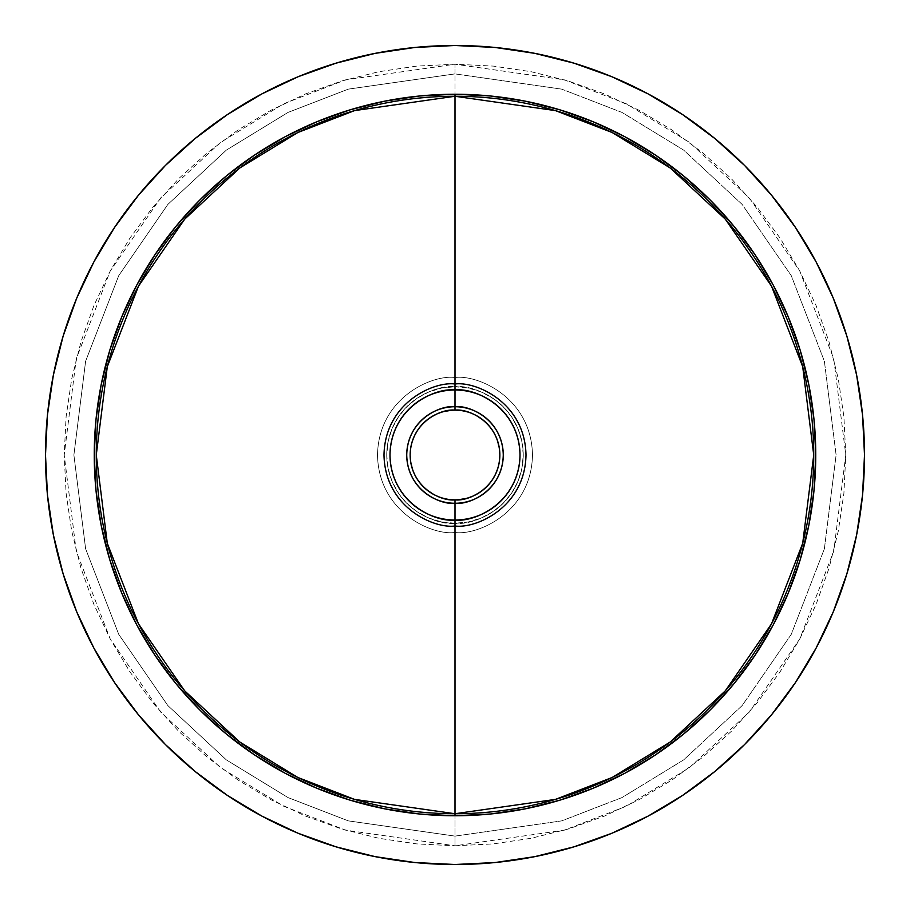 <?xml version="1.0" encoding="UTF-8"?>
<svg xmlns="http://www.w3.org/2000/svg" width="910" height="910" viewBox="0 0 910 910"><rect width="100%" height="100%" fill="white"/><g stroke="black" fill="none" stroke-linecap="round" stroke-linejoin="round"><path stroke-width="0.68" stroke-dasharray="4.55 3.41" d="M455 845.788L455 836.108L348.291 820.865L288.004 797.569L226.34 759.884L167.861 705.591L118.732 634.338L85.62 548.81L73.892 455L85.62 361.19L118.732 275.662L167.861 204.409L226.34 150.116L288.004 112.43L348.291 89.135L455 73.892L455 64.212L345.584 79.853L283.761 103.74L220.527 142.369L160.569 198.05L110.19 271.1L76.247 358.802L64.212 455L76.247 551.198L110.19 638.9L160.569 711.95L220.527 767.63L283.761 806.26L345.584 830.147L455 845.788L416.7 843.9L378.765 838.269L341.557 828.953L305.453 816.031L270.782 799.64L237.897 779.927L207.093 757.074L178.679 731.321L152.925 702.907L130.073 672.103L110.36 639.218L93.969 604.547L81.047 568.443L71.731 531.235L66.1 493.3L64.212 455L66.1 416.7L71.731 378.765L81.047 341.557L93.969 305.453L110.36 270.782L130.073 237.897L152.925 207.093L178.679 178.679L207.093 152.925L237.897 130.073L270.782 110.36L305.453 93.969L341.557 81.047L378.765 71.731L416.7 66.1L455 64.212L493.3 66.1L531.235 71.731L568.443 81.047L604.547 93.969L639.218 110.36L672.103 130.073L702.907 152.925L731.321 178.679L757.074 207.093L779.927 237.897L799.64 270.782L816.031 305.453L828.953 341.557L838.269 378.765L843.9 416.7L845.788 455L843.9 493.3L838.269 531.235L828.953 568.443L816.031 604.547L799.64 639.218L779.927 672.103L757.074 702.907L731.321 731.321L702.907 757.074L672.103 779.927L639.218 799.64L604.547 816.031L568.443 828.953L531.235 838.269L493.3 843.9L455 845.788L564.416 830.147L626.239 806.26L689.473 767.63L749.431 711.95L799.81 638.9L833.753 551.198L845.788 455L833.753 358.802L799.81 271.1L749.431 198.05L689.473 142.369L626.239 103.74L564.416 79.853L455 64.212L455 73.892L561.709 89.135L621.996 112.43L683.66 150.116L742.139 204.409L791.268 275.662L824.38 361.19L836.108 455L824.38 548.81L791.268 634.338L742.139 705.591L683.66 759.884L621.996 797.569L561.709 820.865L455 836.108L455 815.747L455 836.108L348.291 820.865L288.004 797.569L226.34 759.884L167.861 705.591L118.732 634.338L85.62 548.81L73.892 455L85.62 361.19L118.732 275.662L167.861 204.409L226.34 150.116L288.004 112.43L348.291 89.135L455 73.892L455 94.253L455 73.892L561.709 89.135L621.996 112.43L683.66 150.116L742.139 204.409L791.268 275.662L824.38 361.19L836.108 455L824.38 548.81L791.268 634.338L742.139 705.591L683.66 759.884L621.996 797.569L561.709 820.865L455 836.108L455 845.788M455 386.75L455 377.513C432.33 374.397 378.571 397.647 377.513 455C378.571 512.353 432.33 535.603 455 532.486L455 523.25C435.037 525.991 387.683 505.516 386.75 455C387.683 404.484 435.037 384.009 455 386.75A68.25 68.25 0 0 1 523.25 455A68.25 68.25 0 0 1 455 523.25A68.25 68.25 0 0 0 523.25 455A68.25 68.25 0 0 0 455 386.75L441.68 388.058L428.883 391.948L417.087 398.25L406.736 406.736L398.25 417.087L391.948 428.883L388.058 441.68L386.75 455L388.058 468.32L391.948 481.117L398.25 492.913L406.736 503.264L417.087 511.75L428.883 518.052L441.68 521.942L455 523.25L468.32 521.942L481.117 518.052L492.913 511.75L503.264 503.264L511.75 492.913L518.052 481.117L521.942 468.32L523.25 455L521.942 441.68L518.052 428.883L511.75 417.087L503.264 406.736L492.913 398.25L481.117 391.948L468.32 388.058L455 386.75A68.25 68.25 0 0 0 386.75 455A68.25 68.25 0 0 0 455 523.25A68.25 68.25 0 0 1 386.75 455A68.25 68.25 0 0 1 455 386.75C474.963 384.009 522.317 404.484 523.25 455C522.317 505.516 474.963 525.991 455 523.25L455 532.486C477.67 535.603 531.429 512.353 532.486 455C531.429 397.647 477.67 374.397 455 377.513L455 96.267L455 377.513C432.33 374.397 378.571 397.647 377.513 455C378.571 512.353 432.33 535.603 455 532.486L455 813.733L455 532.486C477.67 535.603 531.429 512.353 532.486 455C531.429 397.647 477.67 374.397 455 377.513L455 386.75M412.082 441.976L417.713 430.077L423.286 423.286L430.077 417.713L441.976 412.082L455 410.148A44.852 44.852 0 0 0 410.148 455A44.852 44.852 0 0 0 455 499.852L441.976 497.918L433.854 494.551L423.286 486.713L417.713 479.923L413.561 472.165L410.364 459.391L410.364 450.609L412.093 441.953M298.287 76.668L261.966 93.855L227.489 114.512L195.218 138.457L165.438 165.438L138.457 195.218L114.512 227.489L93.855 261.966L76.668 298.287L63.131 336.131L53.371 375.113L47.468 414.858L45.5 455L47.468 495.142L53.371 534.887L63.131 573.869L76.668 611.713L93.855 648.034L114.512 682.511L138.457 714.782L165.438 744.562L195.218 771.543L227.489 795.488L261.966 816.145L298.287 833.332L336.131 846.869L375.113 856.629L414.858 862.532L455 864.5A409.5 409.5 0 0 0 864.5 455A409.5 409.5 0 0 0 455 45.5L414.858 47.468L375.113 53.371L336.131 63.131M497.918 468.024L492.287 479.923L486.713 486.713L479.923 492.287L468.024 497.918L455 499.852A44.852 44.852 0 0 0 499.852 455A44.852 44.852 0 0 0 455 410.148L468.024 412.082L476.146 415.449L486.713 423.286L492.287 430.077L496.439 437.835L499.635 450.609L499.635 459.391L497.906 468.047M455 864.5L495.142 862.532L534.887 856.629L573.869 846.869L611.713 833.332L648.034 816.145L682.511 795.488L714.782 771.543L744.562 744.562L771.543 714.782L795.488 682.511L816.145 648.034L833.332 611.713L846.869 573.869L856.629 534.887L862.532 495.142L864.5 455L862.532 414.858L856.629 375.113L846.869 336.131L833.332 298.287L816.145 261.966L795.488 227.489L771.543 195.218L744.562 165.438L714.782 138.457L682.511 114.512L648.034 93.855L611.713 76.668L573.869 63.131L534.887 53.371L495.142 47.468L455 45.5A409.5 409.5 0 0 0 45.5 455A409.5 409.5 0 0 0 455 864.5"/><path stroke-width="1.36" d="M455 526.003C475.771 528.858 525.036 507.552 526.003 455C525.036 402.447 475.771 381.142 455 383.997L455 389.992C474.019 387.376 519.121 406.884 520.008 455C519.121 503.116 474.019 522.624 455 520.008L455 813.733L354.559 799.389L297.798 777.458L239.762 741.991L184.719 690.883L138.468 623.816L107.3 543.304L96.267 455L107.3 366.696L138.468 286.184L184.719 219.117L239.762 168.009L297.798 132.541L354.559 110.61L455 96.267L455 383.997C434.229 381.142 384.964 402.447 383.997 455C384.964 507.552 434.229 528.858 455 526.003C475.771 528.858 525.036 507.552 526.003 455C525.036 402.447 475.771 381.142 455 383.997L455 96.267A358.733 358.733 0 0 0 96.267 455A358.733 358.733 0 0 0 455 813.733L455 815.747A360.747 360.747 0 0 1 94.253 455A360.747 360.747 0 0 1 455 94.253L455 96.267L455 94.253L455 96.267L455 94.253L419.635 95.982L384.623 101.181L350.282 109.78L316.942 121.712L284.944 136.841L254.572 155.053L226.146 176.142L199.916 199.916L176.142 226.146L155.053 254.572L136.841 284.944L121.712 316.942L109.78 350.282L101.181 384.623L95.982 419.635L94.253 455L95.982 490.365L101.181 525.377L109.78 559.718L121.712 593.058L136.841 625.056L155.053 655.428L176.142 683.854L199.916 710.084L226.146 733.858L254.572 754.947L284.944 773.159L316.942 788.288L350.282 800.22L384.623 808.819L419.635 814.018L455 815.747L455 813.733L455 815.747L490.365 814.018L525.377 808.819L559.718 800.22L593.058 788.288L625.056 773.159L655.428 754.947L683.854 733.858L710.084 710.084L733.858 683.854L754.947 655.428L773.159 625.056L788.288 593.058L800.22 559.718L808.819 525.377L814.018 490.365L815.747 455L814.018 419.635L808.819 384.623L800.22 350.282L788.288 316.942L773.159 284.944L754.947 254.572L733.858 226.146L710.084 199.916L683.854 176.142L655.428 155.053L625.056 136.841L593.058 121.712L559.718 109.78L525.377 101.181L490.365 95.982L455 94.253A360.747 360.747 0 0 1 815.747 455A360.747 360.747 0 0 1 455 815.747L455 813.733A358.733 358.733 0 0 0 813.733 455A358.733 358.733 0 0 0 455 96.267L555.441 110.61L612.202 132.541L670.238 168.009L725.281 219.117L771.532 286.184L802.7 366.696L813.733 455L802.7 543.304L771.532 623.816L725.281 690.883L670.238 741.991L612.202 777.458L555.441 799.389L455 813.733L455 520.008A65.008 65.008 0 0 1 389.992 455A65.008 65.008 0 0 1 455 389.992L455 410.148C468.115 408.351 499.237 421.808 499.852 455C499.237 488.192 468.115 501.649 455 499.852L455 503.264C469.116 505.198 502.604 490.717 503.264 455C502.604 419.283 469.116 404.802 455 406.736A48.264 48.264 0 0 0 406.736 455A48.264 48.264 0 0 0 455 503.264L455 520.008L455 503.264A48.264 48.264 0 0 0 503.264 455A48.264 48.264 0 0 0 455 406.736L455 389.992A65.008 65.008 0 0 1 520.008 455A65.008 65.008 0 0 1 455 520.008C435.981 522.624 390.879 503.116 389.992 455C390.879 406.884 435.981 387.376 455 389.992L455 383.997C434.229 381.142 384.964 402.447 383.997 455C384.964 507.552 434.229 528.858 455 526.003M455 499.852A44.852 44.852 0 0 1 410.148 455A44.852 44.852 0 0 1 455 410.148L455 410.148A44.852 44.852 0 0 1 499.852 455A44.852 44.852 0 0 1 455 499.852L455 499.852C441.885 501.649 410.763 488.192 410.148 455C410.763 421.808 441.885 408.351 455 410.148L455 406.736C440.884 404.802 407.396 419.283 406.736 455C407.396 490.717 440.884 505.198 455 503.264L455 499.852M336.131 63.131L375.113 53.371L414.858 47.468L455 45.5A409.5 409.5 0 0 1 864.5 455A409.5 409.5 0 0 1 455 864.5A409.5 409.5 0 0 1 45.5 455A409.5 409.5 0 0 1 455 45.5L495.142 47.468L534.887 53.371L573.869 63.131L611.713 76.668L648.034 93.855L682.511 114.512L714.782 138.457L744.562 165.438L771.543 195.218L795.488 227.489L816.145 261.966L833.332 298.287L846.869 336.131L856.629 375.113L862.532 414.858L864.5 455L862.532 495.142L856.629 534.887L846.869 573.869L833.332 611.713L816.145 648.034L795.488 682.511L771.543 714.782L744.562 744.562L714.782 771.543L682.511 795.488L648.034 816.145L611.713 833.332L573.869 846.869L534.887 856.629L495.142 862.532L455 864.5L414.858 862.532L375.113 856.629L336.131 846.869L298.287 833.332L261.966 816.145L227.489 795.488L195.218 771.543L165.438 744.562L138.457 714.782L114.512 682.511L93.855 648.034L76.668 611.713L63.131 573.869L53.371 534.887L47.468 495.142L45.5 455L47.468 414.858L53.371 375.113L63.131 336.131L76.668 298.287L93.855 261.966L114.512 227.489L138.457 195.218L165.438 165.438L195.218 138.457L227.489 114.512L261.966 93.855L298.287 76.668L336.131 63.131L298.287 76.668"/></g></svg>
